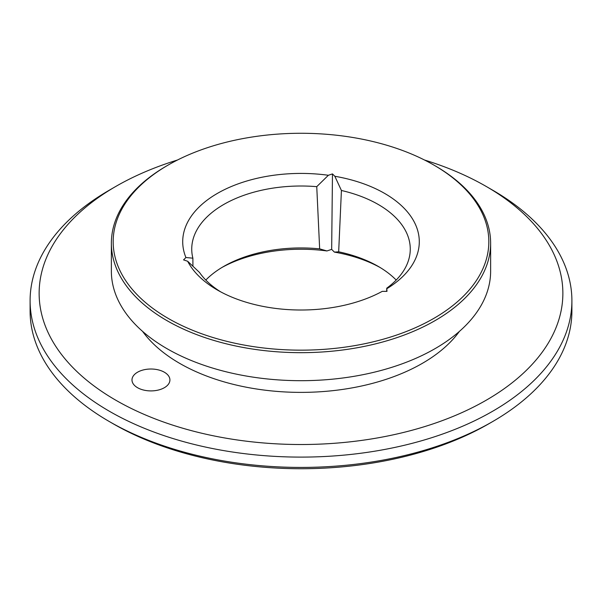 <?xml version="1.0" encoding="UTF-8"?>
<svg xmlns="http://www.w3.org/2000/svg" width="602" height="602" viewBox="0 0 602 602"><rect width="100%" height="100%" fill="white"/><g stroke="black" fill="none" stroke-linecap="round" stroke-linejoin="round"><path stroke-width="0.9" d="M386.665 291.36L386.762 288.177L386.981 291.36L382.247 291.36A118.293 68.297 0 0 1 217.352 290.006A118.293 68.297 0 0 1 187.651 261.253L199.488 272.428A109.263 63.082 0 0 0 220.671 291.85M386.762 288.177A109.263 63.082 0 0 0 410.263 249.093A109.263 63.082 0 0 0 341.417 190.48L338.67 251.809L334.388 252.103A114.681 66.212 0 0 1 380.133 267.521M396.191 280.058A109.263 63.082 0 0 0 378.259 266.415A109.263 63.082 0 0 0 338.67 251.809M386.981 288.621A118.293 68.297 0 0 0 334.84 176.273L341.417 190.48M316.75 186.665L328.368 175.272L332.47 173.91L331.664 249.378L326.939 250.951L319.654 248.867L316.75 186.665A109.263 63.082 0 0 0 191.737 249.093A109.263 63.082 0 0 0 192.881 258.183L192.933 266.332M319.654 248.867A109.263 63.082 0 0 0 223.741 266.415A109.263 63.082 0 0 0 205.809 280.058M328.368 175.272A118.293 68.297 0 0 0 185.92 257.521L192.881 258.183M187.651 261.253L183.55 259.883L185.92 257.521M332.47 173.91L334.84 176.273M168.191 318.398A187.824 108.443 0 0 0 433.809 318.398A187.824 108.443 0 0 0 433.816 165.038A187.824 108.443 0 0 0 168.184 165.038A187.824 108.443 0 0 0 168.191 318.398M168.184 165.038L166.912 165.776A189.63 109.481 0 0 0 111.37 243.193A189.63 109.481 0 0 0 166.912 320.61A189.63 109.481 0 0 0 373.571 344.336A189.63 109.481 0 0 0 490.63 243.193A189.63 109.481 0 0 0 435.088 165.776L433.816 165.038M111.37 243.193L111.37 271.209A189.63 109.481 0 0 0 166.912 348.626A189.63 109.481 0 0 0 373.571 372.36A189.63 109.481 0 0 0 490.63 271.209L490.63 243.193M142.621 331.424A171.57 99.052 0 0 0 179.682 363.367A171.57 99.052 0 0 0 459.379 331.424M164.354 372.217A18.963 10.949 180 0 1 169.915 379.96A18.963 10.949 180 0 1 150.951 390.909A18.963 10.949 180 0 1 131.988 379.96A18.963 10.949 180 0 1 143.69 369.846A18.963 10.949 180 0 1 164.354 372.217M177.537 159.997A261.87 151.192 0 0 0 115.825 186.424A261.87 151.192 0 0 0 115.832 400.232A261.87 151.192 0 0 0 486.168 400.24A261.87 151.192 0 0 0 486.175 186.424A261.87 151.192 0 0 0 424.463 159.997M115.825 186.424L109.444 190.112A270.9 156.4 0 0 0 30.1 300.699A270.9 156.4 0 0 0 109.444 411.294A270.9 156.4 0 0 0 404.672 445.202A270.9 156.4 0 0 0 571.9 300.699A270.9 156.4 0 0 0 492.556 190.112L486.175 186.424M30.1 300.699L30.1 311.023A270.9 156.4 0 0 0 109.444 421.618A270.9 156.4 0 0 0 492.556 421.618A270.9 156.4 0 0 0 571.9 311.023L571.9 300.699M113.274 423.823A265.482 153.277 0 0 0 113.274 423.831L109.444 421.618L113.274 423.831A265.482 153.277 0 0 0 488.726 423.831L492.556 421.618M331.664 249.378L334.388 252.103M326.939 250.951A114.681 66.212 0 0 0 221.867 267.521"/></g></svg>
